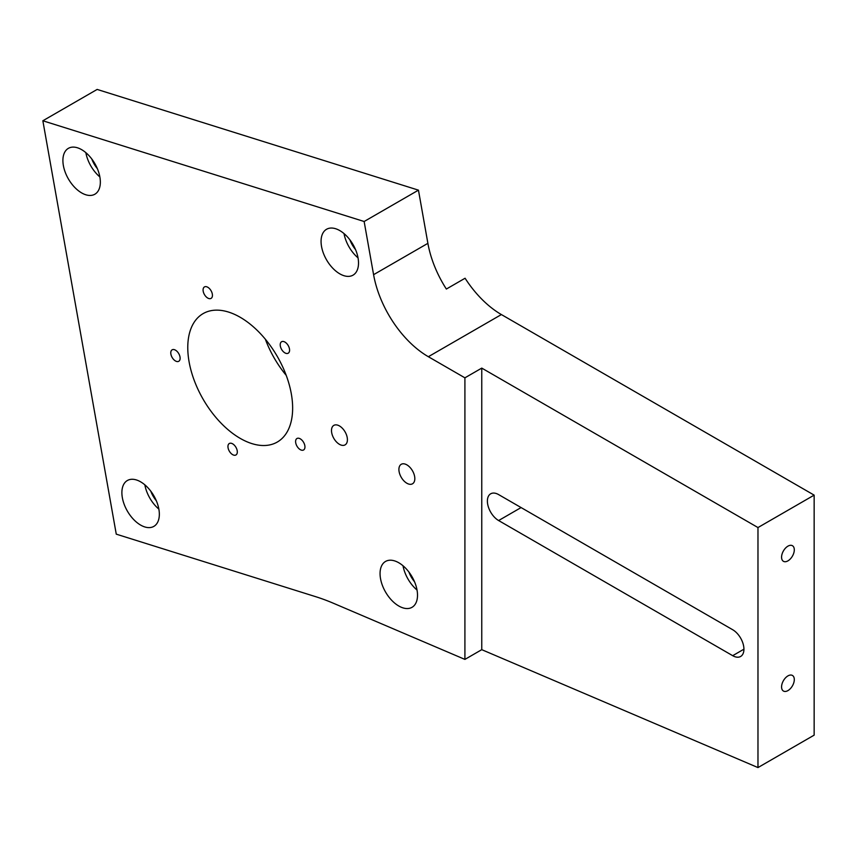<?xml version="1.0" encoding="UTF-8"?>
<svg xmlns="http://www.w3.org/2000/svg" width="857" height="857" viewBox="0 0 857 857"><rect width="100%" height="100%" fill="white"/><g stroke="black" fill="none" stroke-linecap="round" stroke-linejoin="round"><path stroke-width="1.29" d="M300.271 438.838A6.62 3.824 -120 0 0 296.961 438.505A6.62 3.824 -120 0 0 295.954 443.808A6.62 3.824 -120 0 0 300.271 449.646A6.62 3.824 -120 0 0 303.582 449.979A6.62 3.824 -120 0 0 304.599 444.665A6.62 3.824 -120 0 0 300.271 438.838M232.633 443.83A6.62 3.824 -120 0 0 229.322 443.498A6.62 3.824 -120 0 0 228.305 448.811A6.62 3.824 -120 0 0 232.633 454.638A6.62 3.824 -120 0 0 235.943 454.971A6.62 3.824 -120 0 0 236.96 449.668A6.62 3.824 -120 0 0 232.633 443.83M175.46 350.149A6.62 3.824 -120 0 0 172.15 349.817A6.62 3.824 -120 0 0 171.132 355.119A6.62 3.824 -120 0 0 175.46 360.958A6.62 3.824 -120 0 0 178.77 361.279A6.62 3.824 -120 0 0 179.777 355.976A6.62 3.824 -120 0 0 175.46 350.149M207.758 287.245A6.62 3.824 -120 0 0 204.448 286.924A6.62 3.824 -120 0 0 203.43 292.226A6.62 3.824 -120 0 0 207.758 298.065A6.62 3.824 -120 0 0 211.068 298.386A6.62 3.824 -120 0 0 212.086 293.083A6.62 3.824 -120 0 0 207.758 287.245M284.899 342.061A6.62 3.824 -120 0 0 281.589 341.739A6.62 3.824 -120 0 0 280.571 347.042A6.62 3.824 -120 0 0 284.899 352.88A6.62 3.824 -120 0 0 288.209 353.202A6.62 3.824 -120 0 0 289.227 347.899A6.62 3.824 -120 0 0 284.899 342.061M406.861 464.858A11.259 6.502 -120 0 0 401.237 464.301A11.259 6.502 -120 0 0 399.512 473.321A11.259 6.502 -120 0 0 406.861 483.241A11.259 6.502 -120 0 0 412.496 483.798A11.259 6.502 -120 0 0 414.22 474.778A11.259 6.502 -120 0 0 406.861 464.858M339.447 425.94A11.259 6.502 -120 0 0 333.823 425.383A11.259 6.502 -120 0 0 332.098 434.403A11.259 6.502 -120 0 0 339.447 444.322A11.259 6.502 -120 0 0 345.082 444.879A11.259 6.502 -120 0 0 346.806 435.859A11.259 6.502 -120 0 0 339.447 425.94M787.937 560.864A9.009 5.196 120 0 0 793.818 552.926A9.009 5.196 120 0 0 792.436 545.716A9.009 5.196 120 0 0 787.937 546.155A9.009 5.196 120 0 0 782.055 554.093A9.009 5.196 120 0 0 783.437 561.314A9.009 5.196 120 0 0 787.937 560.864M787.937 690.603A9.009 5.196 120 0 0 793.818 682.665A9.009 5.196 120 0 0 792.436 675.455A9.009 5.196 120 0 0 787.937 675.894A9.009 5.196 120 0 0 782.055 683.832A9.009 5.196 120 0 0 783.437 691.042A9.009 5.196 120 0 0 787.937 690.603M398.784 562.76A26.481 15.287 -120 0 0 385.543 561.442A26.481 15.287 -120 0 0 381.483 582.664A26.481 15.287 -120 0 0 398.784 606.006A26.481 15.287 -120 0 0 412.024 607.313A26.481 15.287 -120 0 0 416.084 586.092A26.481 15.287 -120 0 0 398.784 562.76M403.015 565.759A26.481 15.287 -120 0 0 417.027 590.034M408.928 572.058A19.861 11.462 -120 0 0 414.52 581.753M339.79 230.587A26.481 15.287 -120 0 0 326.549 229.28A26.481 15.287 -120 0 0 322.489 250.501A26.481 15.287 -120 0 0 339.79 273.833A26.481 15.287 -120 0 0 353.03 275.151A26.481 15.287 -120 0 0 357.09 253.929A26.481 15.287 -120 0 0 339.79 230.587M344.021 233.586A26.481 15.287 -120 0 0 358.033 257.861M349.935 239.896A19.861 11.462 -120 0 0 355.537 249.591M81.629 149.654A26.481 15.287 -120 0 0 68.378 148.347A26.481 15.287 -120 0 0 64.329 169.568A26.481 15.287 -120 0 0 81.629 192.9A26.481 15.287 -120 0 0 94.87 194.218A26.481 15.287 -120 0 0 98.919 172.996A26.481 15.287 -120 0 0 81.629 149.654M85.85 152.653A26.481 15.287 -120 0 0 99.862 176.928M91.774 158.963A19.861 11.462 -120 0 0 97.366 168.658M140.612 481.827A26.481 15.287 -120 0 0 127.372 480.509A26.481 15.287 -120 0 0 123.312 501.731A26.481 15.287 -120 0 0 140.612 525.073A26.481 15.287 -120 0 0 153.853 526.38A26.481 15.287 -120 0 0 157.913 505.159A26.481 15.287 -120 0 0 140.612 481.827M144.844 484.826A26.481 15.287 -120 0 0 158.856 509.101M150.757 491.125A19.861 11.462 -120 0 0 156.36 500.82M286.206 375.345A74.152 42.807 60 0 1 265.359 339.233M240.206 438.377A74.152 42.807 60 0 1 191.764 373.031A74.152 42.807 60 0 1 203.13 313.608A74.152 42.807 60 0 1 240.206 317.283A74.152 42.807 60 0 1 288.648 382.629A74.152 42.807 60 0 1 277.282 442.051A74.152 42.807 60 0 1 240.206 438.377M464.912 377.83L428.35 356.716A79.444 45.871 60 0 1 373.588 274.679L364.139 221.502L42.85 120.773L116.263 534.157L315.665 596.676A264.824 152.9 60 0 1 333.191 603.167L464.912 659.397L464.912 377.83L481.763 368.103L481.763 649.67L464.912 659.397M373.588 274.679L427.889 243.334L418.452 190.147L97.152 89.428L42.85 120.773M427.889 243.334A79.444 45.871 -120 0 0 446.358 289.045L465.083 278.236A79.444 45.871 -120 0 0 501.388 314.562L428.35 356.716M814.15 495.132L814.15 735.145L757.974 767.572L757.974 527.558L814.15 495.132L501.388 314.562M732.692 629.734L498.624 494.596A15.887 9.17 -120 0 0 490.675 493.803A15.887 9.17 -120 0 0 488.244 506.541A15.887 9.17 -120 0 0 498.624 520.542L732.692 655.68A15.887 9.17 -120 0 0 740.641 656.462A15.887 9.17 -120 0 0 743.073 643.736A15.887 9.17 -120 0 0 732.692 629.734M481.763 368.103L757.974 527.558M757.974 767.572L481.763 649.67M418.452 190.147L364.139 221.502M743.93 649.188L732.692 655.68M521.088 507.569L498.624 520.542"/></g></svg>
